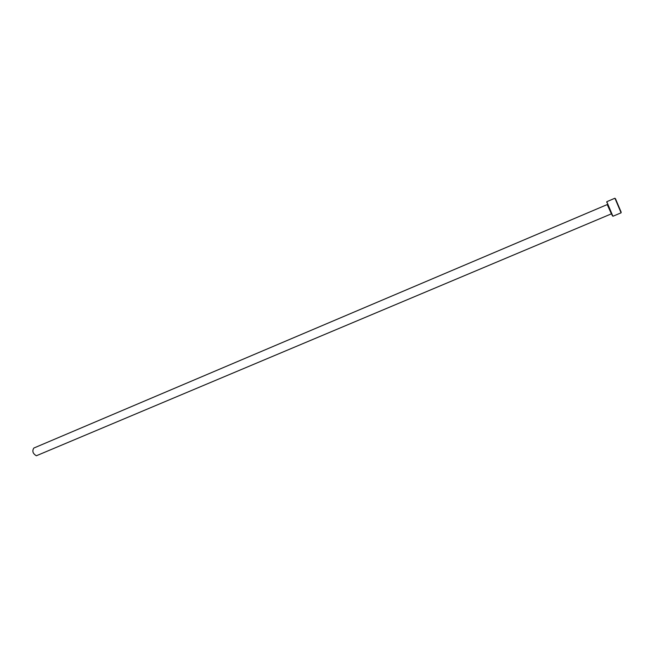 <?xml version="1.0" encoding="UTF-8"?>
<svg xmlns="http://www.w3.org/2000/svg" width="654" height="654" viewBox="0 0 654 654"><rect width="100%" height="100%" fill="white"/><g stroke="black" fill="none" stroke-linecap="round" stroke-linejoin="round"><path stroke-width="0.98" d="M612.381 215.787L607.501 204.53M612.937 216.253L621.096 212.82L614.923 198.227L606.781 201.702L612.684 215.771M615.471 198.726L621.169 212.182M611.171 213.932L36.354 455.764C32.823 453.623 31.972 451.047 33.828 448.047L607.223 204.579L611.351 213.711C611.098 212.746 607.738 203.95 607.223 204.579M607.68 204.841L611.302 213.417M612.332 215.648L612.79 215.804M606.789 202.544L606.994 202.111"/></g></svg>
